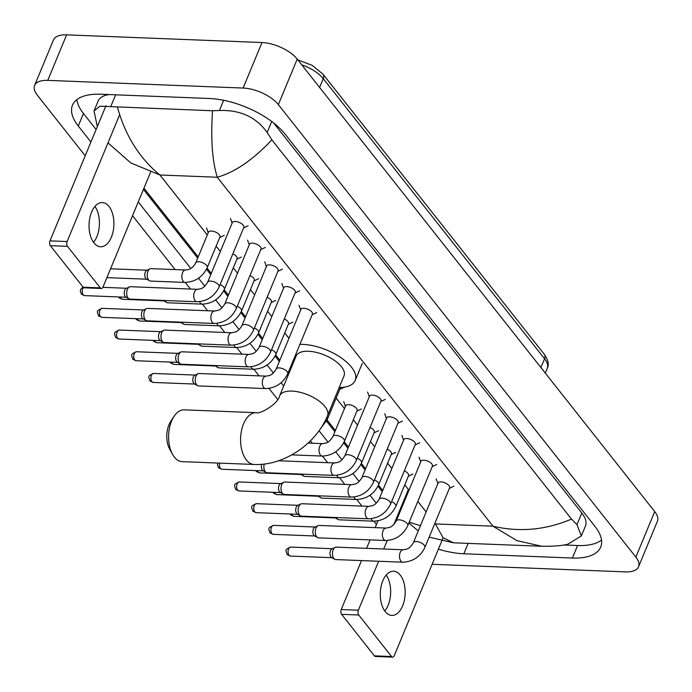 <?xml version="1.0" encoding="UTF-8"?>
<svg xmlns="http://www.w3.org/2000/svg" width="692" height="692" viewBox="0 0 692 692"><rect width="100%" height="100%" fill="white"/><g stroke="black" fill="none" stroke-linecap="round" stroke-linejoin="round"><path stroke-width="1.04" d="M85.211 155.804L37.29 95.15A27.645 12.551 22.5 0 1 34.6 85.471L53.457 39.954A27.645 12.551 22.5 0 1 66.614 34.859L261.983 42.532A27.645 12.551 22.5 0 1 297.214 59.097L654.71 511.596A27.645 12.551 22.5 0 1 657.4 521.275L638.543 566.791A27.645 12.551 22.5 0 1 625.386 571.886L432.119 564.291M34.6 85.471A27.645 12.551 22.5 0 1 47.757 80.376L243.126 88.048A27.645 12.551 22.5 0 1 278.357 104.613L635.853 557.112A27.645 12.551 22.5 0 1 638.543 566.791M376.474 524.458L373.879 521.18M361.959 506.094L356.735 499.477M344.806 484.383L339.59 477.774M327.662 462.68L322.437 456.071M312.291 443.226L310.405 440.839M277.7 399.44L268.972 388.394M259.076 375.868L253.852 369.251M241.923 354.166L236.699 347.548M224.779 332.454L219.554 325.845M207.635 310.751L202.41 304.143M190.482 289.048L185.257 282.44M175.111 269.586L132.544 215.714M438.391 549.145A59.434 26.988 -157.5 0 0 463.839 553.773L572.379 558.029A59.434 26.988 -157.5 0 0 600.673 547.087A59.434 26.988 -157.5 0 0 594.886 526.266L285.052 134.11A59.434 26.988 -157.5 0 0 209.313 98.489L100.772 94.224A59.434 26.988 -157.5 0 0 72.478 105.175A59.434 26.988 -157.5 0 0 78.265 125.987L90.92 142.016M138.253 201.926L190.767 268.392M198.509 278.193L204.78 286.133M215.662 299.895L221.933 307.836M232.806 321.598L239.077 329.539M249.95 343.31L256.222 351.242M267.103 365.013L273.375 372.945M281.099 382.719L283.711 386.032M319.047 430.761L327.947 442.024M335.689 451.824L341.96 459.765M352.842 473.527L359.113 481.468M369.986 495.238L376.258 503.171M563.643 544.967L577.561 545.512A59.434 26.988 -157.5 0 0 601.504 540.097M76.829 99.639A59.434 26.988 -157.5 0 0 83.447 113.471L96.11 129.499M143.434 189.409L197.713 258.107M206.501 269.223L210.775 274.637M223.646 290.925L227.919 296.34M240.79 312.628L245.072 318.043M257.943 334.34L262.216 339.746M275.087 356.043L279.36 361.449M288.201 372.633L288.893 373.516M326.529 421.151L334.893 431.739M343.682 442.854L347.955 448.269M360.826 464.557L365.099 469.972M377.97 486.268L382.252 491.675M109.085 94.553A37.325 16.945 -157.5 0 0 98.091 101.118L94.017 110.954L99.925 106.205L212.505 110.763L219.425 110.512C240.254 109.769 256.17 117.086 267.155 132.483L271.878 139.853C253.116 159.791 234.908 172.256 217.271 177.239C212.254 161.184 210.671 139.023 212.505 110.763M581.349 535.945L567.89 544.18C562.146 545.694 553.47 546.395 541.862 546.273L516.941 540.634L492.963 526.197C519.458 532.416 545.642 530.055 571.505 519.095L576.981 524.64L581.349 535.945L585.423 526.11A37.325 16.945 -157.5 0 0 581.79 513.032L273.591 122.934M97.33 126.558L94.017 110.954M571.505 519.095L271.878 139.853M117.389 107.026C125.287 135.58 139.464 158.234 159.913 174.99L130.831 162.949L108.359 143.175M409.206 522.201L420.425 525.704M434.965 523.126L443.053 537.719L453.442 542.805L541.732 546.273M386.179 575.095A22.118 12.43 -87.8 0 1 384.769 610.984M385.185 611.529A22.118 12.43 92.2 0 0 391.862 615.422A22.118 12.43 92.2 0 0 404.379 600.12A22.118 12.43 92.2 0 0 400.27 575.121A22.118 12.43 92.2 0 0 393.592 571.229A22.118 12.43 92.2 0 0 381.076 586.531A22.118 12.43 92.2 0 0 385.185 611.529M392.598 657.141L375.453 656.466A3.46 1.938 -87.8 0 1 374.415 655.86L391.551 656.526A3.46 1.938 92.2 0 0 392.598 657.141A3.46 1.938 92.2 0 0 394.276 655.644L443.105 537.771M341.606 614.332A3.46 1.938 -87.8 0 1 341.234 609.522L358.37 610.197A3.46 1.938 92.2 0 0 358.741 615.006L341.606 614.332L374.415 655.86M377.962 520.851L375.15 527.641M370.082 539.89L366.578 548.332M361.509 560.581L341.234 609.522M358.741 615.006L391.551 656.526M358.37 610.197L378.645 561.255M383.723 549.007L387.243 540.487M393.921 524.372L408.271 489.737M172.559 454.359L169.678 449.169A19.004 10.683 -87.8 0 1 170.777 421.298L174.047 416.35A25.915 14.567 92.2 0 0 172.559 454.359A25.915 14.567 92.2 0 0 174.349 457.075A25.915 14.567 92.2 0 0 182.169 461.642L254.146 464.47A25.915 14.567 -87.8 0 1 246.326 459.903A25.915 14.567 -87.8 0 1 241.517 430.606A25.915 14.567 -87.8 0 1 256.187 412.674L184.202 409.846A25.915 14.567 92.2 0 0 174.047 416.35M279.637 395.859A25.915 11.764 -157.5 0 1 291.972 391.092A25.915 11.764 -157.5 0 1 325.006 406.619A25.915 11.764 -157.5 0 1 327.524 415.702L344.019 375.868A25.915 11.764 -157.5 0 0 334.435 360.402A25.915 11.764 -157.5 0 0 308.468 351.259A25.915 11.764 -157.5 0 0 296.133 356.034L279.637 395.859C278.374 403.773 259.405 414.742 256.187 412.674M299.895 344.391A38.017 17.257 22.5 0 1 303.053 344.408A38.017 17.257 22.5 0 1 341.13 357.807A38.017 17.257 22.5 0 1 355.195 380.505A38.017 17.257 22.5 0 1 339.192 387.537M291.297 367.703A38.017 17.257 22.5 0 1 290.562 366.924M413.401 542.675L438.097 483.051A6.219 2.82 22.5 0 1 441.055 481.909A6.219 2.82 22.5 0 1 447.283 484.106A6.219 2.82 22.5 0 1 449.592 487.817L424.888 547.441A6.219 2.82 22.5 0 0 424.101 545.037A6.219 2.82 22.5 0 0 416.359 541.533A6.219 2.82 22.5 0 0 413.401 542.675C408.911 550.123 405.763 549.102 403.254 549.777L336.182 547.138A6.219 3.495 -87.8 0 0 335.188 547.355A6.219 3.495 -87.8 0 0 333.155 549.829A6.219 3.495 -87.8 0 0 333.821 558.479A6.219 3.495 -87.8 0 0 334.72 559.274A6.219 3.495 -87.8 0 0 335.698 559.568L402.761 562.207A6.219 3.495 -87.8 0 1 400.884 561.108A6.219 3.495 -87.8 0 1 400.711 560.875A6.219 3.495 -87.8 0 1 399.768 553.894A6.219 3.495 -87.8 0 1 403.254 549.777M334.72 559.274L331.632 557.501A4.489 2.526 -87.8 0 1 330.984 556.922A4.489 2.526 -87.8 0 1 330.499 550.676A4.489 2.526 -87.8 0 1 331.97 548.886L335.188 547.355M396.248 520.972L420.944 461.348A6.219 2.82 22.5 0 1 423.911 460.206A6.219 2.82 22.5 0 1 430.139 462.394A6.219 2.82 22.5 0 1 432.439 466.114L407.744 525.738A6.219 2.82 22.5 0 0 406.957 523.334A6.219 2.82 22.5 0 0 399.215 519.83A6.219 2.82 22.5 0 0 396.248 520.972C391.767 528.411 388.619 527.399 386.101 528.065L319.038 525.436A6.219 3.495 -87.8 0 0 318.043 525.652A6.219 3.495 -87.8 0 0 316.01 528.126A6.219 3.495 -87.8 0 0 316.677 536.776A6.219 3.495 -87.8 0 0 317.567 537.572A6.219 3.495 -87.8 0 0 318.554 537.866L385.617 540.504A6.219 3.495 -87.8 0 1 383.74 539.405A6.219 3.495 -87.8 0 1 383.567 539.172A6.219 3.495 -87.8 0 1 382.624 532.191A6.219 3.495 -87.8 0 1 386.101 528.065M317.567 537.572L314.479 535.798A4.489 2.526 -87.8 0 1 313.831 535.219A4.489 2.526 -87.8 0 1 313.355 528.973A4.489 2.526 -87.8 0 1 314.825 527.183L318.043 525.652M379.104 499.269L403.799 439.645A6.219 2.82 22.5 0 1 406.758 438.503A6.219 2.82 22.5 0 1 412.994 440.692A6.219 2.82 22.5 0 1 415.295 444.411L390.599 504.027A6.219 2.82 22.5 0 0 389.804 501.631A6.219 2.82 22.5 0 0 382.062 498.128A6.219 2.82 22.5 0 0 379.104 499.269C374.614 506.708 371.474 505.696 368.957 506.362L301.894 503.733A6.219 3.495 -87.8 0 0 300.89 503.949A6.219 3.495 -87.8 0 0 298.858 506.423A6.219 3.495 -87.8 0 0 299.524 515.064A6.219 3.495 -87.8 0 0 300.423 515.869A6.219 3.495 -87.8 0 0 301.401 516.163L368.464 518.792A6.219 3.495 -87.8 0 1 366.587 517.702A6.219 3.495 -87.8 0 1 366.423 517.469A6.219 3.495 -87.8 0 1 365.471 510.488A6.219 3.495 -87.8 0 1 368.957 506.362M300.423 515.869L297.335 514.087A4.489 2.526 -87.8 0 1 296.686 513.507A4.489 2.526 -87.8 0 1 296.211 507.271A4.489 2.526 -87.8 0 1 297.672 505.48L300.89 503.949M361.959 477.567L386.655 417.942A6.219 2.82 22.5 0 1 389.613 416.8A6.219 2.82 22.5 0 1 395.841 418.989A6.219 2.82 22.5 0 1 398.142 422.7L373.446 482.324A6.219 2.82 22.5 0 0 372.659 479.928A6.219 2.82 22.5 0 0 364.918 476.425A6.219 2.82 22.5 0 0 361.959 477.567C357.47 485.006 354.321 483.985 351.804 484.659L284.741 482.03A6.219 3.495 -87.8 0 0 283.746 482.246A6.219 3.495 -87.8 0 0 281.713 484.72A6.219 3.495 -87.8 0 0 282.379 493.361A6.219 3.495 -87.8 0 0 283.279 494.166A6.219 3.495 -87.8 0 0 284.256 494.46L351.32 497.09A6.219 3.495 -87.8 0 1 349.443 496A6.219 3.495 -87.8 0 1 349.27 495.766A6.219 3.495 -87.8 0 1 348.327 488.777A6.219 3.495 -87.8 0 1 351.804 484.659M283.279 494.166L280.191 492.384A4.489 2.526 -87.8 0 1 279.542 491.804A4.489 2.526 -87.8 0 1 279.058 485.559A4.489 2.526 -87.8 0 1 280.528 483.777L283.746 482.246M344.806 455.864L369.502 396.239A6.219 2.82 22.5 0 1 372.469 395.089A6.219 2.82 22.5 0 1 378.697 397.286A6.219 2.82 22.5 0 1 380.998 400.997L356.302 460.621A6.219 2.82 22.5 0 0 355.515 458.225A6.219 2.82 22.5 0 0 347.773 454.713A6.219 2.82 22.5 0 0 344.806 455.864C340.326 463.303 337.177 462.282 334.66 462.957L278.53 460.751M334.66 462.957A6.219 3.495 -87.8 0 0 331.183 467.074A6.219 3.495 -87.8 0 0 332.125 474.063A6.219 3.495 -87.8 0 0 332.298 474.297A6.219 3.495 -87.8 0 0 334.175 475.387L267.103 472.757A6.219 3.495 -87.8 0 1 266.126 472.463A6.219 3.495 -87.8 0 1 265.226 471.659A6.219 3.495 -87.8 0 1 264.214 464.047M266.126 472.463L263.038 470.681A4.489 2.526 -87.8 0 1 262.389 470.102A4.489 2.526 -87.8 0 1 261.749 464.297M276.22 369.044L300.916 309.419A6.219 2.82 22.5 0 1 303.875 308.277A6.219 2.82 22.5 0 1 310.111 310.466A6.219 2.82 22.5 0 1 312.412 314.185L287.708 373.81A6.219 2.82 22.5 0 0 286.921 371.405A6.219 2.82 22.5 0 0 279.179 367.902A6.219 2.82 22.5 0 0 276.22 369.044C271.731 376.483 268.582 375.471 266.074 376.145L199.002 373.507A6.219 3.495 -87.8 0 0 198.007 373.723A6.219 3.495 -87.8 0 0 195.974 376.197A6.219 3.495 -87.8 0 0 196.64 384.847A6.219 3.495 -87.8 0 0 197.54 385.643A6.219 3.495 -87.8 0 0 198.517 385.937L265.581 388.575A6.219 3.495 -87.8 0 1 263.704 387.477A6.219 3.495 -87.8 0 1 263.54 387.243A6.219 3.495 -87.8 0 1 262.588 380.263A6.219 3.495 -87.8 0 1 266.074 376.145M197.54 385.643L194.452 383.87A4.489 2.526 -87.8 0 1 193.803 383.29A4.489 2.526 -87.8 0 1 193.319 377.045A4.489 2.526 -87.8 0 1 194.789 375.254L198.007 373.723M259.067 347.341L283.772 287.716A6.219 2.82 22.5 0 1 286.73 286.575A6.219 2.82 22.5 0 1 292.958 288.763A6.219 2.82 22.5 0 1 295.259 292.482L270.563 352.107A6.219 2.82 22.5 0 0 269.776 349.702A6.219 2.82 22.5 0 0 262.034 346.199A6.219 2.82 22.5 0 0 259.067 347.341C254.587 354.78 251.438 353.768 248.921 354.434L181.858 351.804A6.219 3.495 -87.8 0 0 180.863 352.02A6.219 3.495 -87.8 0 0 178.83 354.494A6.219 3.495 -87.8 0 0 179.496 363.136A6.219 3.495 -87.8 0 0 180.396 363.94A6.219 3.495 -87.8 0 0 181.373 364.234L248.437 366.864A6.219 3.495 -87.8 0 1 246.56 365.774A6.219 3.495 -87.8 0 1 246.387 365.54A6.219 3.495 -87.8 0 1 245.444 358.56A6.219 3.495 -87.8 0 1 248.921 354.434M180.396 363.94L177.308 362.158A4.489 2.526 -87.8 0 1 176.659 361.579A4.489 2.526 -87.8 0 1 176.175 355.342A4.489 2.526 -87.8 0 1 177.645 353.551L180.863 352.02M241.923 325.638L266.619 266.013A6.219 2.82 22.5 0 1 269.586 264.872A6.219 2.82 22.5 0 1 275.814 267.06A6.219 2.82 22.5 0 1 278.115 270.771L253.419 330.395A6.219 2.82 22.5 0 0 252.623 327.999A6.219 2.82 22.5 0 0 244.882 324.496A6.219 2.82 22.5 0 0 241.923 325.638C237.442 333.077 234.294 332.056 231.777 332.731L164.713 330.101A6.219 3.495 -87.8 0 0 163.71 330.318A6.219 3.495 -87.8 0 0 161.677 332.791A6.219 3.495 -87.8 0 0 162.343 341.433A6.219 3.495 -87.8 0 0 163.243 342.237A6.219 3.495 -87.8 0 0 164.22 342.531L231.292 345.161A6.219 3.495 -87.8 0 1 229.415 344.071A6.219 3.495 -87.8 0 1 229.242 343.837A6.219 3.495 -87.8 0 1 228.299 336.848A6.219 3.495 -87.8 0 1 231.777 332.731M163.243 342.237L160.155 340.455A4.489 2.526 -87.8 0 1 159.506 339.876A4.489 2.526 -87.8 0 1 159.03 333.63A4.489 2.526 -87.8 0 1 160.492 331.849L163.71 330.318M224.779 303.935L249.475 244.311A6.219 2.82 22.5 0 1 252.433 243.16A6.219 2.82 22.5 0 1 258.67 245.357A6.219 2.82 22.5 0 1 260.971 249.068L236.266 308.693A6.219 2.82 22.5 0 0 235.479 306.297A6.219 2.82 22.5 0 0 227.737 302.785A6.219 2.82 22.5 0 0 224.779 303.935C220.29 311.374 217.141 310.353 214.632 311.028L147.56 308.398A6.219 3.495 -87.8 0 0 146.566 308.615A6.219 3.495 -87.8 0 0 144.533 311.089A6.219 3.495 -87.8 0 0 145.199 319.73A6.219 3.495 -87.8 0 0 146.099 320.534A6.219 3.495 -87.8 0 0 147.076 320.828L214.139 323.458A6.219 3.495 -87.8 0 1 212.262 322.368A6.219 3.495 -87.8 0 1 212.089 322.135A6.219 3.495 -87.8 0 1 211.147 315.145A6.219 3.495 -87.8 0 1 214.632 311.028M146.099 320.534L143.01 318.752A4.489 2.526 -87.8 0 1 142.362 318.173A4.489 2.526 -87.8 0 1 141.877 311.928A4.489 2.526 -87.8 0 1 143.348 310.146L146.566 308.615M207.626 282.232L232.322 222.608A6.219 2.82 22.5 0 1 235.289 221.457A6.219 2.82 22.5 0 1 241.517 223.654A6.219 2.82 22.5 0 1 243.818 227.365L219.122 286.99A6.219 2.82 22.5 0 0 218.335 284.594A6.219 2.82 22.5 0 0 210.593 281.082A6.219 2.82 22.5 0 0 207.626 282.232C203.145 289.671 199.997 288.65 197.48 289.325L130.416 286.696A6.219 3.495 -87.8 0 0 129.421 286.903A6.219 3.495 -87.8 0 0 127.389 289.377A6.219 3.495 -87.8 0 0 128.055 298.027A6.219 3.495 -87.8 0 0 128.946 298.832A6.219 3.495 -87.8 0 0 129.932 299.126L196.995 301.755A6.219 3.495 -87.8 0 1 195.118 300.657A6.219 3.495 -87.8 0 1 194.945 300.432A6.219 3.495 -87.8 0 1 194.002 293.443A6.219 3.495 -87.8 0 1 197.48 289.325M128.946 298.832L125.858 297.05A4.489 2.526 -87.8 0 1 125.209 296.47A4.489 2.526 -87.8 0 1 124.733 290.225A4.489 2.526 -87.8 0 1 126.204 288.443L129.421 286.903M404.327 470.88A6.219 2.82 22.5 0 1 408.565 475.689L395.841 506.414A6.219 2.82 22.5 0 0 395.054 504.01A6.219 2.82 22.5 0 0 391.603 501.605M371.068 518.715A6.219 3.495 -87.8 0 0 371.665 519.848A6.219 3.495 -87.8 0 0 373.715 521.18L339.097 519.813A6.219 3.495 -87.8 0 1 338.12 519.528A6.219 3.495 -87.8 0 1 336.528 517.538M338.12 519.528L335.032 517.746A4.489 2.526 -87.8 0 1 334.66 517.469M387.183 449.177A6.219 2.82 22.5 0 1 391.421 453.987L378.697 484.711A6.219 2.82 22.5 0 0 377.901 482.307A6.219 2.82 22.5 0 0 374.45 479.902M353.923 497.012A6.219 3.495 -87.8 0 0 354.52 498.145A6.219 3.495 -87.8 0 0 356.562 499.468L321.944 498.11A6.219 3.495 -87.8 0 1 320.967 497.816A6.219 3.495 -87.8 0 1 319.384 495.835M320.967 497.816L317.879 496.043A4.489 2.526 -87.8 0 1 317.507 495.766M370.03 427.474A6.219 2.82 22.5 0 1 374.277 432.284L361.544 463A6.219 2.82 22.5 0 0 360.757 460.604A6.219 2.82 22.5 0 0 357.306 458.199M336.77 475.3A6.219 3.495 -87.8 0 0 337.367 476.442A6.219 3.495 -87.8 0 0 339.417 477.765L304.8 476.407A6.219 3.495 -87.8 0 1 303.823 476.113A6.219 3.495 -87.8 0 1 302.231 474.132M303.823 476.113L300.735 474.34A4.489 2.526 -87.8 0 1 300.363 474.063M332.904 436.54L345.628 405.815A6.219 2.82 22.5 0 1 348.595 404.673A6.219 2.82 22.5 0 1 354.823 406.861A6.219 2.82 22.5 0 1 357.124 410.581L344.4 441.297A6.219 2.82 22.5 0 0 343.613 438.901A6.219 2.82 22.5 0 0 335.871 435.389A6.219 2.82 22.5 0 0 332.904 436.54C328.423 443.979 325.275 442.958 322.757 443.633L308.087 443.053M339.884 387.529A6.219 2.82 22.5 0 1 339.98 388.869L327.255 419.594A6.219 2.82 22.5 0 0 326.736 417.536M284.291 318.96A6.219 2.82 22.5 0 1 288.538 323.761L275.814 354.486A6.219 2.82 22.5 0 0 275.018 352.081A6.219 2.82 22.5 0 0 271.567 349.676M251.032 366.786A6.219 3.495 -87.8 0 0 251.637 367.919A6.219 3.495 -87.8 0 0 253.679 369.251L219.061 367.893A6.219 3.495 -87.8 0 1 218.084 367.599A6.219 3.495 -87.8 0 1 216.492 365.61M218.084 367.599L214.996 365.817A4.489 2.526 -87.8 0 1 214.624 365.54M267.147 297.249A6.219 2.82 22.5 0 1 271.385 302.058L258.661 332.783A6.219 2.82 22.5 0 0 257.874 330.378A6.219 2.82 22.5 0 0 254.422 327.973M233.887 345.083A6.219 3.495 -87.8 0 0 234.484 346.216A6.219 3.495 -87.8 0 0 236.534 347.548L201.917 346.182A6.219 3.495 -87.8 0 1 200.94 345.888A6.219 3.495 -87.8 0 1 199.348 343.907M200.94 345.888L197.851 344.114A4.489 2.526 -87.8 0 1 197.48 343.837M250.002 275.546A6.219 2.82 22.5 0 1 254.241 280.355L241.517 311.071A6.219 2.82 22.5 0 0 240.721 308.675A6.219 2.82 22.5 0 0 237.278 306.271M216.743 323.372A6.219 3.495 -87.8 0 0 217.34 324.513A6.219 3.495 -87.8 0 0 219.39 325.837L184.764 324.479A6.219 3.495 -87.8 0 1 183.787 324.185A6.219 3.495 -87.8 0 1 182.204 322.204M183.787 324.185L180.698 322.411A4.489 2.526 -87.8 0 1 180.335 322.135M232.849 253.843A6.219 2.82 22.5 0 1 237.097 258.652L224.364 289.368A6.219 2.82 22.5 0 0 223.577 286.972A6.219 2.82 22.5 0 0 220.125 284.568M199.59 301.669A6.219 3.495 -87.8 0 0 200.187 302.811A6.219 3.495 -87.8 0 0 202.237 304.134L167.62 302.776A6.219 3.495 -87.8 0 1 166.642 302.482A6.219 3.495 -87.8 0 1 165.051 300.501M166.642 302.482L163.554 300.7A4.489 2.526 -87.8 0 1 163.182 300.432M195.724 262.908L208.456 232.183A6.219 2.82 22.5 0 1 211.415 231.042A6.219 2.82 22.5 0 1 217.643 233.23A6.219 2.82 22.5 0 1 219.944 236.941L207.219 267.666A6.219 2.82 22.5 0 0 206.432 265.27A6.219 2.82 22.5 0 0 198.69 261.758A6.219 2.82 22.5 0 0 195.724 262.908C191.243 270.347 188.094 269.326 185.577 270.001L150.96 268.643A6.219 3.495 -87.8 0 0 149.965 268.859A6.219 3.495 -87.8 0 0 147.932 271.333A6.219 3.495 -87.8 0 0 149.498 280.779A6.219 3.495 -87.8 0 0 150.475 281.073L185.093 282.431A6.219 3.495 -87.8 0 1 183.043 281.108A6.219 3.495 -87.8 0 1 182.55 272.691A6.219 3.495 -87.8 0 1 185.577 270.001M149.498 280.779L146.41 278.997A4.489 2.526 -87.8 0 1 145.761 278.418A4.489 2.526 -87.8 0 1 145.277 272.172A4.489 2.526 -87.8 0 1 146.747 270.39L149.965 268.859M94.925 206.441A22.118 12.43 -87.8 0 1 93.515 242.33M93.93 242.875A22.118 12.43 92.2 0 0 100.599 246.767A22.118 12.43 92.2 0 0 113.116 231.465A22.118 12.43 92.2 0 0 109.007 206.467A22.118 12.43 92.2 0 0 102.338 202.566A22.118 12.43 92.2 0 0 89.822 217.876A22.118 12.43 92.2 0 0 93.93 242.875M101.335 288.486L84.199 287.811A3.46 1.938 -87.8 0 1 83.152 287.206L100.288 287.872A3.46 1.938 92.2 0 0 101.335 288.486A3.46 1.938 92.2 0 0 103.021 286.99L150.553 172.221M50.343 245.677A3.46 1.938 -87.8 0 1 49.98 240.868L67.115 241.543A3.46 1.938 92.2 0 0 67.479 246.343L50.343 245.677L83.152 287.206M105.997 105.616L49.98 240.868M67.479 246.343L100.288 287.872M67.115 241.543L119.621 114.777M297.871 59.927L312.17 65.351L322.956 74.139A6.911 4.775 141.7 0 1 323.242 78.646A27.645 12.551 -157.5 0 0 301.755 64.858M540.91 367.556L544.552 358.767A6.911 4.775 -38.3 0 0 544.267 354.261C548.237 360.03 549.232 364.762 547.242 368.447A27.645 12.551 -157.5 0 0 544.552 358.767L323.242 78.646L319.6 87.443M435.614 523.948L492.963 526.197L217.271 177.239L159.913 174.99L207.297 234.969M216.138 246.144L220.359 251.499M233.282 267.856L237.503 273.202M250.426 289.559L254.656 294.904M267.579 311.262L271.8 316.607M284.723 332.964L288.945 338.31M336.165 398.073L344.478 408.6M353.309 419.776L357.539 425.13M370.462 441.487L374.683 446.833M387.607 463.19L391.836 468.536M404.759 484.893L408.981 490.239M417.812 501.423L426.125 511.942M278.357 104.613L297.214 59.097M243.126 88.048L261.983 42.532M47.757 80.376L66.614 34.859M635.853 557.112L654.71 511.596M577.561 545.512L572.379 558.029M468.138 543.384L463.839 553.773M83.447 113.471L78.265 125.987M115.625 94.813L110.884 106.248M223.663 100.279L219.425 110.512M271.705 121.489L267.155 132.483M581.79 513.032L576.981 524.64M290.761 547.087C284.429 549.759 285.77 549.967 287.059 554.361L290.406 556.065A4.489 2.526 -87.8 0 1 289.048 555.269A4.489 2.526 -87.8 0 1 288.218 550.192A4.489 2.526 -87.8 0 1 290.761 547.087L332.324 548.721M287.059 554.361A4.489 3.105 -38.3 0 0 289.048 555.269M273.608 525.384C267.276 528.057 268.617 528.264 269.915 532.658L273.262 534.362A4.489 2.526 -87.8 0 1 271.904 533.567A4.489 2.526 -87.8 0 1 271.074 528.489A4.489 2.526 -87.8 0 1 273.608 525.384L315.18 527.01M269.915 532.658A4.489 3.105 -38.3 0 0 271.904 533.567M256.464 503.681C250.132 506.354 251.473 506.553 252.762 510.956L256.109 512.66A4.489 2.526 -87.8 0 1 254.76 511.864A4.489 2.526 -87.8 0 1 253.921 506.786A4.489 2.526 -87.8 0 1 256.464 503.681L298.027 505.307M252.762 510.956A4.489 3.105 -38.3 0 0 254.76 511.864M239.32 481.969C232.988 484.651 234.328 484.85 235.617 489.244L238.965 490.948A4.489 2.526 -87.8 0 1 237.607 490.161A4.489 2.526 -87.8 0 1 236.776 485.083A4.489 2.526 -87.8 0 1 239.32 481.969L280.883 483.604M235.617 489.244A4.489 3.105 -38.3 0 0 237.607 490.161M217.842 463.043L217.504 464.929L218.464 467.541L221.821 469.245A4.489 2.526 -87.8 0 1 220.463 468.458A4.489 2.526 -87.8 0 1 219.684 463.112M218.464 467.541A4.489 3.105 -38.3 0 0 220.463 468.458M153.581 373.455C147.249 376.128 148.59 376.336 149.879 380.73L153.226 382.434A4.489 2.526 -87.8 0 1 151.868 381.638A4.489 2.526 -87.8 0 1 151.038 376.56A4.489 2.526 -87.8 0 1 153.581 373.455L195.144 375.081M149.879 380.73A4.489 3.105 -38.3 0 0 151.868 381.638M136.436 351.752C130.105 354.425 131.445 354.624 132.734 359.027L136.082 360.731A4.489 2.526 -87.8 0 1 134.724 359.935A4.489 2.526 -87.8 0 1 133.893 354.858A4.489 2.526 -87.8 0 1 136.436 351.752L178 353.378M132.734 359.027A4.489 3.105 -38.3 0 0 134.724 359.935M119.284 330.049C112.952 332.722 114.292 332.921 115.581 337.315L118.929 339.019A4.489 2.526 -87.8 0 1 117.579 338.232A4.489 2.526 -87.8 0 1 116.74 333.155A4.489 2.526 -87.8 0 1 119.284 330.049L160.847 331.676M115.581 337.315A4.489 3.105 -38.3 0 0 117.579 338.232M102.139 308.338C95.807 311.019 97.148 311.218 98.437 315.613L101.785 317.317A4.489 2.526 -87.8 0 1 100.426 316.529A4.489 2.526 -87.8 0 1 99.596 311.452A4.489 2.526 -87.8 0 1 102.139 308.338L143.702 309.973M98.437 315.613A4.489 3.105 -38.3 0 0 100.426 316.529M83.005 287.016L80.696 289.334L80.324 291.297L81.293 293.91L84.64 295.614A4.489 2.526 -87.8 0 1 83.282 294.827A4.489 2.526 -87.8 0 1 83.429 287.491M81.293 293.91A4.489 3.105 -38.3 0 0 83.282 294.827M290.043 513.992L293.806 516.31A4.489 2.526 -87.8 0 1 292.448 515.523A4.489 2.526 -87.8 0 1 291.73 514.052M290.458 514.606A4.489 3.105 -38.3 0 0 292.448 515.523M272.899 492.28L276.662 494.607A4.489 2.526 -87.8 0 1 275.304 493.811A4.489 2.526 -87.8 0 1 274.586 492.349M273.305 492.903A4.489 3.105 -38.3 0 0 275.304 493.811M255.755 470.577L259.509 472.904A4.489 2.526 -87.8 0 1 258.151 472.108A4.489 2.526 -87.8 0 1 257.433 470.647M256.161 471.2A4.489 3.105 -38.3 0 0 258.151 472.108M344.4 441.297C339.746 450.665 332.368 455.587 322.273 456.063A6.219 3.495 -87.8 0 1 320.223 454.739A6.219 3.495 -87.8 0 1 319.73 446.323A6.219 3.495 -87.8 0 1 322.757 443.633M170.016 362.063L173.77 364.381A4.489 2.526 -87.8 0 1 172.42 363.594A4.489 2.526 -87.8 0 1 171.694 362.124M170.422 362.677A4.489 3.105 -38.3 0 0 172.42 363.594M152.863 340.352L156.626 342.678A4.489 2.526 -87.8 0 1 155.268 341.883A4.489 2.526 -87.8 0 1 154.55 340.421M153.278 340.974A4.489 3.105 -38.3 0 0 155.268 341.883M135.719 318.649L139.481 320.976A4.489 2.526 -87.8 0 1 138.123 320.18A4.489 2.526 -87.8 0 1 137.405 318.718M136.125 319.272A4.489 3.105 -38.3 0 0 138.123 320.18M118.574 296.946L122.328 299.273A4.489 2.526 -87.8 0 1 120.979 298.477A4.489 2.526 -87.8 0 1 120.252 297.015M118.981 297.569A4.489 3.105 -38.3 0 0 120.979 298.477M322.956 74.139L544.267 354.261M547.242 368.447L545.305 373.118M382.745 490.472L378.515 485.118M365.601 468.769L361.371 463.415M348.457 447.058L344.227 441.712M335.395 430.536L327.074 420.009M289.394 372.305L288.694 371.431M279.862 360.247L275.632 354.892M262.718 338.544L258.488 333.189M245.565 316.841L241.344 311.487M228.421 295.138L224.191 289.784M211.276 273.427L207.046 268.081M198.215 256.896L143.936 188.198M453.442 542.805L429.161 537.13M418.253 530.946L408.885 522.979M327.524 415.702C316.097 443.927 283.85 465.889 254.146 464.47M355.195 380.505L362.262 363.43M402.761 562.207C412.865 561.722 420.234 556.801 424.888 547.441M449.376 488.336L453.891 486.208M437.88 483.57L436.185 478.881M290.406 556.065L331.97 557.691M385.617 540.504C395.712 540.019 403.09 535.098 407.744 525.738M432.223 466.633L436.738 464.505M420.736 461.867L419.041 457.178M273.262 534.362L314.825 535.989M368.464 518.792C378.567 518.317 385.946 513.395 390.599 504.027M415.079 444.921L419.594 442.802M403.583 440.164L401.896 435.467M256.109 512.66L297.681 514.286M351.32 497.09C361.423 496.614 368.793 491.692 373.446 482.324M397.935 423.219L402.45 421.099M386.439 418.461L384.743 413.764M238.965 490.948L280.528 492.583M334.175 475.387C344.27 474.911 351.648 469.989 356.302 460.621M380.782 401.516L385.297 399.396M369.294 396.758L367.599 392.061M221.821 469.245L263.384 470.88M265.581 388.575C275.684 388.091 283.054 383.169 287.708 373.81M312.196 314.704L316.711 312.576M300.7 309.938L299.005 305.25M153.226 382.434L194.789 384.06M248.437 366.864C258.531 366.388 265.91 361.466 270.563 352.107M295.043 292.993L299.567 290.874M283.556 288.235L281.86 283.538M136.082 360.731L177.645 362.357M231.292 345.161C241.387 344.685 248.765 339.763 253.419 330.395M277.899 271.29L282.414 269.171M266.403 266.532L264.716 261.835M118.929 339.019L160.501 340.654M214.139 323.458C224.243 322.982 231.612 318.06 236.266 308.693M260.754 249.587L265.27 247.468M249.258 244.83L247.563 240.133M101.785 317.317L143.348 318.951M196.995 301.755C207.09 301.279 214.468 296.358 219.122 286.99M243.601 227.884L248.117 225.765M102.857 287.336L126.558 288.27M232.114 223.127L230.419 218.43M84.64 295.614L126.204 297.249M373.715 521.18C383.809 520.695 391.188 515.774 395.841 506.414M408.349 476.208L412.865 474.089M293.806 516.31L335.369 517.945M356.562 499.468C366.665 498.993 374.043 494.071 378.697 484.711M391.205 454.506L395.72 452.378M276.662 494.607L318.225 496.242M339.417 477.765C349.521 477.29 356.89 472.368 361.544 463M374.061 432.803L378.576 430.675M259.509 472.904L301.072 474.53M356.908 411.091L361.423 408.972M322.273 456.063L291.764 454.869M345.42 406.334L343.725 401.637M320.586 428.547L327.255 419.594M339.763 389.388L344.279 387.269M253.679 369.251C263.782 368.767 271.16 363.845 275.814 354.486M288.322 324.28L292.837 322.161M173.77 364.381L215.342 366.016M236.534 347.548C246.629 347.064 254.007 342.142 258.661 332.783M271.178 302.577L275.693 300.449M156.626 342.678L198.189 344.313M219.39 325.837C229.484 325.361 236.863 320.439 241.517 311.071M254.025 280.874L258.54 278.746M139.481 320.976L181.044 322.602M202.237 304.134C212.34 303.658 219.71 298.736 224.364 289.368M236.88 259.163L241.396 257.043M122.328 299.273L163.9 300.899M185.093 282.431C195.187 281.955 202.566 277.034 207.219 267.666M219.727 237.46L224.251 235.341M110.556 268.781L147.102 270.217M208.24 232.702L206.545 228.005M106.897 277.63L146.747 279.196"/></g></svg>
